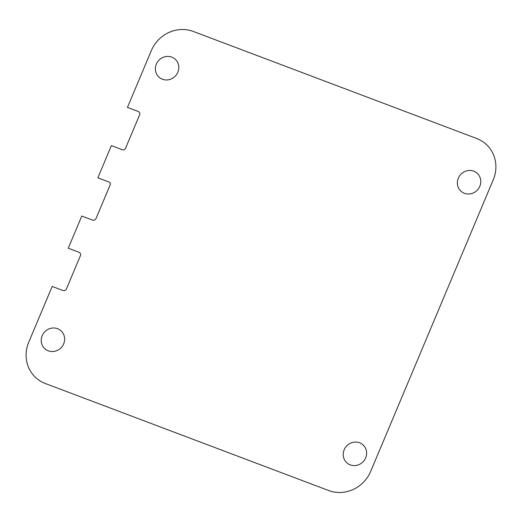 <?xml version="1.0" encoding="UTF-8"?>
<svg xmlns="http://www.w3.org/2000/svg" width="522" height="522" viewBox="0 0 522 522"><rect width="100%" height="100%" fill="white"/><g stroke="black" fill="none" stroke-linecap="round" stroke-linejoin="round"><path stroke-width="0.39" stroke-dasharray="2.61 1.96" d=""/><path stroke-width="0.78" d="M138.2 111.454L127.453 107.395L151.341 50.575A32.945 31.111 131.8 0 1 193.336 31.47L476.651 138.48A32.945 31.111 131.8 0 1 493.277 179.731L370.659 471.425A32.945 31.111 131.8 0 1 328.664 490.53L45.349 383.52A32.945 31.111 131.8 0 1 28.723 342.269L52.193 286.441L62.94 290.5A2.747 2.59 131.8 0 0 66.438 288.907L80.395 255.715A2.747 2.59 131.8 0 0 79.005 252.276L68.258 248.218L81.791 216.03L92.538 220.088A2.747 2.59 131.8 0 0 96.035 218.496L110.403 184.312A2.747 2.59 131.8 0 0 108.804 181.943L97.855 177.806L111.388 145.618L122.135 149.677A2.747 2.59 131.8 0 0 125.632 148.085L139.589 114.892A2.747 2.59 131.8 0 0 138.2 111.454M458.323 178.178A12.078 11.406 131.8 0 1 478.472 174.687A12.078 11.406 131.8 0 1 470.413 193.851A12.078 11.406 131.8 0 1 458.323 178.178M344.161 449.762A12.078 11.406 131.8 0 1 364.31 446.264A12.078 11.406 131.8 0 1 356.252 465.428A12.078 11.406 131.8 0 1 344.161 449.762M42.184 335.698A12.078 11.406 131.8 0 1 62.333 332.207A12.078 11.406 131.8 0 1 54.275 351.371A12.078 11.406 131.8 0 1 42.184 335.698M156.346 64.121A12.078 11.406 131.8 0 1 176.495 60.63A12.078 11.406 131.8 0 1 168.436 79.794A12.078 11.406 131.8 0 1 156.346 64.121"/></g></svg>
